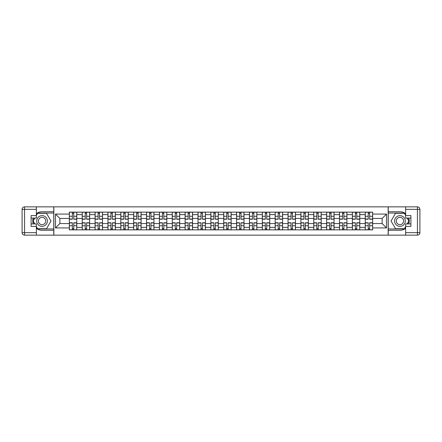 <?xml version="1.0" encoding="UTF-8"?>
<svg xmlns="http://www.w3.org/2000/svg" width="442" height="442" viewBox="0 0 442 442"><rect width="100%" height="100%" fill="white"/><g stroke="black" fill="none" stroke-linecap="round" stroke-linejoin="round"><path stroke-width="0.66" d="M36.366 228.326A9.276 9.276 0 0 0 42.056 230.276L53.764 230.276L53.764 235.144L388.236 235.144L388.236 230.276L399.944 230.276A9.276 9.276 0 0 0 405.634 228.326M405.634 213.674A9.276 9.276 0 0 0 399.944 211.724L388.236 211.724L388.236 206.856L53.764 206.856L53.764 211.724L42.056 211.724A9.276 9.276 0 0 0 36.366 213.674M82.218 229.862L82.218 214.652L76.775 214.652L76.775 229.862M76.775 214.652L76.775 212.138M82.218 214.652L82.218 212.138M89.638 212.138L89.638 229.862M95.08 229.862L95.08 212.138M102.5 212.138L102.5 229.862M107.942 229.862L107.942 212.138M115.368 212.138L115.368 229.862M120.81 229.862L120.81 212.138M128.23 212.138L128.23 229.862M133.672 229.862L133.672 212.138M141.092 212.138L141.092 229.862M146.534 229.862L146.534 212.138M153.96 212.138L153.96 229.862M159.402 229.862L159.402 212.138M166.822 212.138L166.822 229.862M172.264 229.862L172.264 212.138M179.684 212.138L179.684 229.862M185.126 229.862L185.126 212.138M192.552 212.138L192.552 229.862M197.994 229.862L197.994 212.138M205.414 212.138L205.414 229.862M210.856 229.862L210.856 212.138M218.276 212.138L218.276 229.862M223.724 229.862L223.724 212.138M231.144 212.138L231.144 229.862M236.586 229.862L236.586 212.138M244.006 212.138L244.006 229.862M249.448 229.862L249.448 212.138M256.874 212.138L256.874 229.862M262.316 229.862L262.316 212.138M269.736 212.138L269.736 229.862M275.178 229.862L275.178 212.138M282.598 212.138L282.598 229.862M288.04 229.862L288.04 212.138M295.466 212.138L295.466 229.862M300.908 229.862L300.908 212.138M308.328 212.138L308.328 229.862M313.77 229.862L313.77 212.138M321.19 212.138L321.19 229.862M326.632 229.862L326.632 212.138M334.058 212.138L334.058 229.862M339.5 229.862L339.5 212.138M346.92 212.138L346.92 229.862M352.362 229.862L352.362 212.138M359.782 212.138L359.782 229.862M365.225 229.862L365.225 212.138M365.225 223.558L359.782 223.558M352.362 223.558L346.92 223.558M339.5 223.558L334.058 223.558M326.632 223.558L321.19 223.558M313.77 223.558L308.328 223.558M300.908 223.558L295.466 223.558M288.04 223.558L282.598 223.558M275.178 223.558L269.736 223.558M262.316 223.558L256.874 223.558M249.448 223.558L244.006 223.558M236.586 223.558L231.144 223.558M223.724 223.558L218.276 223.558M210.856 223.558L205.414 223.558M197.994 223.558L192.552 223.558M185.126 223.558L179.684 223.558M172.264 223.558L166.822 223.558M159.402 223.558L153.96 223.558M146.534 223.558L141.092 223.558M133.672 223.558L128.23 223.558M120.81 223.558L115.368 223.558M107.942 223.558L102.5 223.558M95.08 223.558L89.638 223.558M82.218 223.558L76.775 223.558M365.225 218.442L359.782 218.442M352.362 218.442L346.92 218.442M339.5 218.442L334.058 218.442M326.632 218.442L321.19 218.442M313.77 218.442L308.328 218.442M300.908 218.442L295.466 218.442M288.04 218.442L282.598 218.442M275.178 218.442L269.736 218.442M262.316 218.442L256.874 218.442M249.448 218.442L244.006 218.442M236.586 218.442L231.144 218.442M223.724 218.442L218.276 218.442M210.856 218.442L205.414 218.442M197.994 218.442L192.552 218.442M185.126 218.442L179.684 218.442M172.264 218.442L166.822 218.442M159.402 218.442L153.96 218.442M146.534 218.442L141.092 218.442M133.672 218.442L128.23 218.442M120.81 218.442L115.368 218.442M107.942 218.442L102.5 218.442M95.08 218.442L89.638 218.442M82.218 218.442L76.775 218.442M59.869 223.558L69.35 223.558L69.35 218.442L59.869 218.442L59.869 223.558L55.499 227.928L55.499 214.072L69.35 214.072L69.35 218.442M372.65 218.442L372.65 223.558L382.131 223.558L382.131 218.442L372.65 218.442L372.65 212.138L69.35 212.138L69.35 214.072M372.65 214.072L386.501 214.072L386.501 227.928L372.65 227.928L372.65 223.558M69.35 223.558L69.35 229.862L372.65 229.862L372.65 227.928M69.35 227.928L55.499 227.928M388.153 235.144L388.153 206.856M53.847 235.144L53.847 206.856M73.764 228.63L72.361 228.63M72.361 213.37L73.764 213.37M86.626 228.63L85.223 228.63M85.223 213.37L86.626 213.37M99.489 228.63L98.091 228.63M98.091 213.37L99.489 213.37M112.356 228.63L110.953 228.63M110.953 213.37L112.356 213.37M125.219 228.63L123.815 228.63M123.815 213.37L125.219 213.37M138.086 228.63L136.683 228.63M136.683 213.37L138.086 213.37M150.949 228.63L149.545 228.63M149.545 213.37L150.949 213.37M163.811 228.63L162.413 228.63M162.413 213.37L163.811 213.37M176.678 228.63L175.275 228.63M175.275 213.37L176.678 213.37M189.541 228.63L188.137 228.63M188.137 213.37L189.541 213.37M202.403 228.63L201.005 228.63M201.005 213.37L202.403 213.37M215.271 228.63L213.867 228.63M213.867 213.37L215.271 213.37M228.133 228.63L226.729 228.63M226.729 213.37L228.133 213.37M240.995 228.63L239.597 228.63M239.597 213.37L240.995 213.37M253.863 228.63L252.459 228.63M252.459 213.37L253.863 213.37M266.725 228.63L265.322 228.63M265.322 213.37L266.725 213.37M279.587 228.63L278.189 228.63M278.189 213.37L279.587 213.37M292.455 228.63L291.051 228.63M291.051 213.37L292.455 213.37M305.317 228.63L303.914 228.63M303.914 213.37L305.317 213.37M318.185 228.63L316.781 228.63M316.781 213.37L318.185 213.37M331.047 228.63L329.644 228.63M329.644 213.37L331.047 213.37M343.909 228.63L342.511 228.63M342.511 213.37L343.909 213.37M356.777 228.63L355.374 228.63M355.374 213.37L356.777 213.37M369.639 228.63L368.236 228.63M368.236 213.37L369.639 213.37M55.499 214.072L59.869 218.442M382.131 223.558L386.501 227.928M382.131 218.442L386.501 214.072M73.764 219.226L73.764 212.215L76.731 212.215L76.731 219.226L73.764 219.226M72.361 213.287L73.764 213.287M73.764 212.215L69.394 212.215L69.394 219.226L72.361 219.226L72.361 212.215L71.168 212.215M72.361 222.774L72.361 229.785L69.394 229.785L69.394 222.774L72.361 222.774M73.764 228.713L72.361 228.713M72.361 229.785L76.731 229.785L76.731 222.774L73.764 222.774L73.764 229.785L74.958 229.785M86.626 219.226L86.626 212.215L89.593 212.215L89.593 219.226L86.626 219.226M85.223 213.287L86.626 213.287M86.626 212.215L82.256 212.215L82.256 219.226L85.223 219.226L85.223 212.215L84.03 212.215M99.489 219.226L99.489 212.215L102.461 212.215L102.461 219.226L99.489 219.226M98.091 213.287L99.489 213.287M99.489 212.215L95.118 212.215L95.118 219.226L98.091 219.226L98.091 212.215L96.892 212.215M33.255 218.072A9.276 9.276 0 0 0 33.255 223.928M53.764 206.856L36.366 206.856L36.366 218.072L31.089 218.072M53.764 235.144L24.575 235.144A2.475 2.475 0 0 1 22.1 232.669L22.1 209.331A2.475 2.475 0 0 1 24.575 206.856L36.366 206.856M53.764 230.276L53.764 211.724M31.089 223.928L36.366 223.928L36.366 235.144M36.366 215.597L31.089 215.597L31.089 226.403L36.366 226.403M53.764 213.044L37.459 213.044L36.366 214.939M36.366 227.061L37.459 228.956L53.764 228.956M34.559 218.072L32.868 221L34.559 223.928M408.745 223.928A9.276 9.276 0 0 0 408.745 218.072M388.236 235.144L405.634 235.144L405.634 223.928L410.911 223.928M388.236 206.856L417.425 206.856A2.475 2.475 0 0 1 419.9 209.331L419.9 232.669A2.475 2.475 0 0 1 417.425 235.144L405.634 235.144M388.236 211.724L388.236 230.276M410.911 218.072L405.634 218.072L405.634 206.856M405.634 226.403L410.911 226.403L410.911 215.597L405.634 215.597M388.236 228.956L404.541 228.956L405.634 227.061M405.634 214.939L404.541 213.044L388.236 213.044M407.441 223.928L409.132 221L407.441 218.072M36.697 221A5.359 5.359 0 0 0 42.056 226.359A5.359 5.359 0 0 0 47.416 221A5.359 5.359 0 0 0 42.056 215.641A5.359 5.359 0 0 0 36.697 221M38.388 221A3.669 3.669 0 0 0 42.056 224.669A3.669 3.669 0 0 0 45.725 221A3.669 3.669 0 0 0 42.056 217.331A3.669 3.669 0 0 0 38.388 221M36.366 215.436L37.603 213.287L46.509 213.287L50.957 221L46.509 228.713L37.603 228.713L36.366 226.564M34.841 223.928L33.156 221L34.841 218.072M394.584 221A5.359 5.359 0 0 0 399.944 226.359A5.359 5.359 0 0 0 405.303 221A5.359 5.359 0 0 0 399.944 215.641A5.359 5.359 0 0 0 394.584 221M396.275 221A3.669 3.669 0 0 0 399.944 224.669A3.669 3.669 0 0 0 403.612 221A3.669 3.669 0 0 0 399.944 217.331A3.669 3.669 0 0 0 396.275 221M405.634 226.564L404.397 228.713L395.491 228.713L391.043 221L395.491 213.287L404.397 213.287L405.634 215.436M407.159 218.072L408.844 221L407.159 223.928M85.223 222.774L85.223 229.785L82.256 229.785L82.256 222.774L85.223 222.774M86.626 228.713L85.223 228.713M85.223 229.785L89.593 229.785L89.593 222.774L86.626 222.774L86.626 229.785L87.825 229.785M98.091 222.774L98.091 229.785L95.118 229.785L95.118 222.774L98.091 222.774M99.489 228.713L98.091 228.713M98.091 229.785L102.461 229.785L102.461 222.774L99.489 222.774L99.489 229.785L100.688 229.785M112.356 219.226L112.356 212.215L115.323 212.215L115.323 219.226L112.356 219.226M110.953 213.287L112.356 213.287M112.356 212.215L107.986 212.215L107.986 219.226L110.953 219.226L110.953 212.215L109.76 212.215M125.219 219.226L125.219 212.215L128.186 212.215L128.186 219.226L125.219 219.226M123.815 213.287L125.219 213.287M125.219 212.215L120.848 212.215L120.848 219.226L123.815 219.226L123.815 212.215L122.622 212.215M138.086 219.226L138.086 212.215L141.053 212.215L141.053 219.226L138.086 219.226M136.683 213.287L138.086 213.287M138.086 212.215L133.711 212.215L133.711 219.226L136.683 219.226L136.683 212.215L135.484 212.215M110.953 222.774L110.953 229.785L107.986 229.785L107.986 222.774L110.953 222.774M112.356 228.713L110.953 228.713M110.953 229.785L115.323 229.785L115.323 222.774L112.356 222.774L112.356 229.785L113.55 229.785M123.815 222.774L123.815 229.785L120.848 229.785L120.848 222.774L123.815 222.774M125.219 228.713L123.815 228.713M123.815 229.785L128.186 229.785L128.186 222.774L125.219 222.774L125.219 229.785L126.418 229.785M136.683 222.774L136.683 229.785L133.711 229.785L133.711 222.774L136.683 222.774M138.086 228.713L136.683 228.713M136.683 229.785L141.053 229.785L141.053 222.774L138.086 222.774L138.086 229.785L139.28 229.785M150.949 219.226L150.949 212.215L153.915 212.215L153.915 219.226L150.949 219.226M149.545 213.287L150.949 213.287M150.949 212.215L146.578 212.215L146.578 219.226L149.545 219.226L149.545 212.215L148.352 212.215M149.545 222.774L149.545 229.785L146.578 229.785L146.578 222.774L149.545 222.774M150.949 228.713L149.545 228.713M149.545 229.785L153.915 229.785L153.915 222.774L150.949 222.774L150.949 229.785L152.142 229.785M163.811 219.226L163.811 212.215L166.783 212.215L166.783 219.226L163.811 219.226M162.413 213.287L163.811 213.287M163.811 212.215L159.44 212.215L159.44 219.226L162.413 219.226L162.413 212.215L161.214 212.215M162.413 222.774L162.413 229.785L159.44 229.785L159.44 222.774L162.413 222.774M163.811 228.713L162.413 228.713M162.413 229.785L166.783 229.785L166.783 222.774L163.811 222.774L163.811 229.785L165.01 229.785M176.678 219.226L176.678 212.215L179.645 212.215L179.645 219.226L176.678 219.226M175.275 213.287L176.678 213.287M176.678 212.215L172.308 212.215L172.308 219.226L175.275 219.226L175.275 212.215L174.076 212.215M175.275 222.774L175.275 229.785L172.308 229.785L172.308 222.774L175.275 222.774M176.678 228.713L175.275 228.713M175.275 229.785L179.645 229.785L179.645 222.774L176.678 222.774L176.678 229.785L177.872 229.785M189.541 219.226L189.541 212.215L192.508 212.215L192.508 219.226L189.541 219.226M188.137 213.287L189.541 213.287M189.541 212.215L185.17 212.215L185.17 219.226L188.137 219.226L188.137 212.215L186.944 212.215M188.137 222.774L188.137 229.785L185.17 229.785L185.17 222.774L188.137 222.774M189.541 228.713L188.137 228.713M188.137 229.785L192.508 229.785L192.508 222.774L189.541 222.774L189.541 229.785L190.734 229.785M202.403 219.226L202.403 212.215L205.375 212.215L205.375 219.226L202.403 219.226M201.005 213.287L202.403 213.287M202.403 212.215L198.033 212.215L198.033 219.226L201.005 219.226L201.005 212.215L199.806 212.215M201.005 222.774L201.005 229.785L198.033 229.785L198.033 222.774L201.005 222.774M202.403 228.713L201.005 228.713M201.005 229.785L205.375 229.785L205.375 222.774L202.403 222.774L202.403 229.785L203.602 229.785M215.271 219.226L215.271 212.215L218.237 212.215L218.237 219.226L215.271 219.226M213.867 213.287L215.271 213.287M215.271 212.215L210.9 212.215L210.9 219.226L213.867 219.226L213.867 212.215L212.674 212.215M213.867 222.774L213.867 229.785L210.9 229.785L210.9 222.774L213.867 222.774M215.271 228.713L213.867 228.713M213.867 229.785L218.237 229.785L218.237 222.774L215.271 222.774L215.271 229.785L216.464 229.785M228.133 219.226L228.133 212.215L231.1 212.215L231.1 219.226L228.133 219.226M226.729 213.287L228.133 213.287M228.133 212.215L223.762 212.215L223.762 219.226L226.729 219.226L226.729 212.215L225.536 212.215M226.729 222.774L226.729 229.785L223.762 229.785L223.762 222.774L226.729 222.774M228.133 228.713L226.729 228.713M226.729 229.785L231.1 229.785L231.1 222.774L228.133 222.774L228.133 229.785L229.326 229.785M240.995 219.226L240.995 212.215L243.967 212.215L243.967 219.226L240.995 219.226M239.597 213.287L240.995 213.287M240.995 212.215L236.625 212.215L236.625 219.226L239.597 219.226L239.597 212.215L238.398 212.215M239.597 222.774L239.597 229.785L236.625 229.785L236.625 222.774L239.597 222.774M240.995 228.713L239.597 228.713M239.597 229.785L243.967 229.785L243.967 222.774L240.995 222.774L240.995 229.785L242.194 229.785M253.863 219.226L253.863 212.215L256.83 212.215L256.83 219.226L253.863 219.226M252.459 213.287L253.863 213.287M253.863 212.215L249.492 212.215L249.492 219.226L252.459 219.226L252.459 212.215L251.266 212.215M252.459 222.774L252.459 229.785L249.492 229.785L249.492 222.774L252.459 222.774M253.863 228.713L252.459 228.713M252.459 229.785L256.83 229.785L256.83 222.774L253.863 222.774L253.863 229.785L255.056 229.785M266.725 219.226L266.725 212.215L269.692 212.215L269.692 219.226L266.725 219.226M265.322 213.287L266.725 213.287M266.725 212.215L262.355 212.215L262.355 219.226L265.322 219.226L265.322 212.215L264.128 212.215M265.322 222.774L265.322 229.785L262.355 229.785L262.355 222.774L265.322 222.774M266.725 228.713L265.322 228.713M265.322 229.785L269.692 229.785L269.692 222.774L266.725 222.774L266.725 229.785L267.924 229.785M279.587 219.226L279.587 212.215L282.56 212.215L282.56 219.226L279.587 219.226M278.189 213.287L279.587 213.287M279.587 212.215L275.217 212.215L275.217 219.226L278.189 219.226L278.189 212.215L276.99 212.215M278.189 222.774L278.189 229.785L275.217 229.785L275.217 222.774L278.189 222.774M279.587 228.713L278.189 228.713M278.189 229.785L282.56 229.785L282.56 222.774L279.587 222.774L279.587 229.785L280.786 229.785M292.455 219.226L292.455 212.215L295.422 212.215L295.422 219.226L292.455 219.226M291.051 213.287L292.455 213.287M292.455 212.215L288.085 212.215L288.085 219.226L291.051 219.226L291.051 212.215L289.858 212.215M291.051 222.774L291.051 229.785L288.085 229.785L288.085 222.774L291.051 222.774M292.455 228.713L291.051 228.713M291.051 229.785L295.422 229.785L295.422 222.774L292.455 222.774L292.455 229.785L293.648 229.785M305.317 219.226L305.317 212.215L308.289 212.215L308.289 219.226L305.317 219.226M303.914 213.287L305.317 213.287M305.317 212.215L300.947 212.215L300.947 219.226L303.914 219.226L303.914 212.215L302.72 212.215M303.914 222.774L303.914 229.785L300.947 229.785L300.947 222.774L303.914 222.774M305.317 228.713L303.914 228.713M303.914 229.785L308.289 229.785L308.289 222.774L305.317 222.774L305.317 229.785L306.516 229.785M318.185 219.226L318.185 212.215L321.152 212.215L321.152 219.226L318.185 219.226M316.781 213.287L318.185 213.287M318.185 212.215L313.814 212.215L313.814 219.226L316.781 219.226L316.781 212.215L315.582 212.215M316.781 222.774L316.781 229.785L313.814 229.785L313.814 222.774L316.781 222.774M318.185 228.713L316.781 228.713M316.781 229.785L321.152 229.785L321.152 222.774L318.185 222.774L318.185 229.785L319.378 229.785M331.047 219.226L331.047 212.215L334.014 212.215L334.014 219.226L331.047 219.226M329.644 213.287L331.047 213.287M331.047 212.215L326.677 212.215L326.677 219.226L329.644 219.226L329.644 212.215L328.45 212.215M329.644 222.774L329.644 229.785L326.677 229.785L326.677 222.774L329.644 222.774M331.047 228.713L329.644 228.713M329.644 229.785L334.014 229.785L334.014 222.774L331.047 222.774L331.047 229.785L332.24 229.785M343.909 219.226L343.909 212.215L346.882 212.215L346.882 219.226L343.909 219.226M342.511 213.287L343.909 213.287M343.909 212.215L339.539 212.215L339.539 219.226L342.511 219.226L342.511 212.215L341.312 212.215M342.511 222.774L342.511 229.785L339.539 229.785L339.539 222.774L342.511 222.774M343.909 228.713L342.511 228.713M342.511 229.785L346.882 229.785L346.882 222.774L343.909 222.774L343.909 229.785L345.108 229.785M356.777 219.226L356.777 212.215L359.744 212.215L359.744 219.226L356.777 219.226M355.374 213.287L356.777 213.287M356.777 212.215L352.407 212.215L352.407 219.226L355.374 219.226L355.374 212.215L354.175 212.215M355.374 222.774L355.374 229.785L352.407 229.785L352.407 222.774L355.374 222.774M356.777 228.713L355.374 228.713M355.374 229.785L359.744 229.785L359.744 222.774L356.777 222.774L356.777 229.785L357.97 229.785M369.639 219.226L369.639 212.215L372.606 212.215L372.606 219.226L369.639 219.226M368.236 213.287L369.639 213.287M369.639 212.215L365.269 212.215L365.269 219.226L368.236 219.226L368.236 212.215L367.042 212.215M368.236 222.774L368.236 229.785L365.269 229.785L365.269 222.774L368.236 222.774M369.639 228.713L368.236 228.713M368.236 229.785L372.606 229.785L372.606 222.774L369.639 222.774L369.639 229.785L370.832 229.785M352.362 214.652L346.92 214.652M339.5 214.652L334.058 214.652M326.632 214.652L321.19 214.652M313.77 214.652L308.328 214.652M300.908 214.652L295.466 214.652M288.04 214.652L282.598 214.652M275.178 214.652L269.736 214.652M262.316 214.652L256.874 214.652M249.448 214.652L244.006 214.652M236.586 214.652L231.144 214.652M223.724 214.652L218.276 214.652M210.856 214.652L205.414 214.652M197.994 214.652L192.552 214.652M185.126 214.652L179.684 214.652M172.264 214.652L166.822 214.652M159.402 214.652L153.96 214.652M146.534 214.652L141.092 214.652M133.672 214.652L128.23 214.652M120.81 214.652L115.368 214.652M107.942 214.652L102.5 214.652M95.08 214.652L89.638 214.652M365.225 214.652L359.782 214.652M352.362 227.348L346.92 227.348M339.5 227.348L334.058 227.348M326.632 227.348L321.19 227.348M313.77 227.348L308.328 227.348M300.908 227.348L295.466 227.348M288.04 227.348L282.598 227.348M275.178 227.348L269.736 227.348M262.316 227.348L256.874 227.348M249.448 227.348L244.006 227.348M236.586 227.348L231.144 227.348M223.724 227.348L218.276 227.348M210.856 227.348L205.414 227.348M197.994 227.348L192.552 227.348M185.126 227.348L179.684 227.348M172.264 227.348L166.822 227.348M159.402 227.348L153.96 227.348M146.534 227.348L141.092 227.348M133.672 227.348L128.23 227.348M120.81 227.348L115.368 227.348M107.942 227.348L102.5 227.348M95.08 227.348L89.638 227.348M82.218 227.348L76.775 227.348M365.225 227.348L359.782 227.348M73.764 219.055L76.731 219.055M73.764 216.271L76.731 216.271M69.394 219.055L72.361 219.055M69.394 216.271L72.361 216.271M72.361 222.945L69.394 222.945M72.361 225.729L69.394 225.729M76.731 222.945L73.764 222.945M76.731 225.729L73.764 225.729M86.626 219.055L89.593 219.055M86.626 216.271L89.593 216.271M82.256 219.055L85.223 219.055M82.256 216.271L85.223 216.271M99.489 219.055L102.461 219.055M99.489 216.271L102.461 216.271M95.118 219.055L98.091 219.055M95.118 216.271L98.091 216.271M36.366 209.331L24.575 209.331L24.575 232.669L36.366 232.669M22.1 209.331L24.575 209.331L24.575 206.856M24.575 235.144L24.575 232.669L22.1 232.669M405.634 232.669L417.425 232.669L417.425 209.331L405.634 209.331M419.9 232.669L417.425 232.669L417.425 235.144M417.425 206.856L417.425 209.331L419.9 209.331M85.223 222.945L82.256 222.945M85.223 225.729L82.256 225.729M89.593 222.945L86.626 222.945M89.593 225.729L86.626 225.729M98.091 222.945L95.118 222.945M98.091 225.729L95.118 225.729M102.461 222.945L99.489 222.945M102.461 225.729L99.489 225.729M112.356 219.055L115.323 219.055M112.356 216.271L115.323 216.271M107.986 219.055L110.953 219.055M107.986 216.271L110.953 216.271M125.219 219.055L128.186 219.055M125.219 216.271L128.186 216.271M120.848 219.055L123.815 219.055M120.848 216.271L123.815 216.271M138.086 219.055L141.053 219.055M138.086 216.271L141.053 216.271M133.711 219.055L136.683 219.055M133.711 216.271L136.683 216.271M110.953 222.945L107.986 222.945M110.953 225.729L107.986 225.729M115.323 222.945L112.356 222.945M115.323 225.729L112.356 225.729M123.815 222.945L120.848 222.945M123.815 225.729L120.848 225.729M128.186 222.945L125.219 222.945M128.186 225.729L125.219 225.729M136.683 222.945L133.711 222.945M136.683 225.729L133.711 225.729M141.053 222.945L138.086 222.945M141.053 225.729L138.086 225.729M150.949 219.055L153.915 219.055M150.949 216.271L153.915 216.271M146.578 219.055L149.545 219.055M146.578 216.271L149.545 216.271M149.545 222.945L146.578 222.945M149.545 225.729L146.578 225.729M153.915 222.945L150.949 222.945M153.915 225.729L150.949 225.729M163.811 219.055L166.783 219.055M163.811 216.271L166.783 216.271M159.44 219.055L162.413 219.055M159.44 216.271L162.413 216.271M162.413 222.945L159.44 222.945M162.413 225.729L159.44 225.729M166.783 222.945L163.811 222.945M166.783 225.729L163.811 225.729M176.678 219.055L179.645 219.055M176.678 216.271L179.645 216.271M172.308 219.055L175.275 219.055M172.308 216.271L175.275 216.271M175.275 222.945L172.308 222.945M175.275 225.729L172.308 225.729M179.645 222.945L176.678 222.945M179.645 225.729L176.678 225.729M189.541 219.055L192.508 219.055M189.541 216.271L192.508 216.271M185.17 219.055L188.137 219.055M185.17 216.271L188.137 216.271M188.137 222.945L185.17 222.945M188.137 225.729L185.17 225.729M192.508 222.945L189.541 222.945M192.508 225.729L189.541 225.729M202.403 219.055L205.375 219.055M202.403 216.271L205.375 216.271M198.033 219.055L201.005 219.055M198.033 216.271L201.005 216.271M201.005 222.945L198.033 222.945M201.005 225.729L198.033 225.729M205.375 222.945L202.403 222.945M205.375 225.729L202.403 225.729M215.271 219.055L218.237 219.055M215.271 216.271L218.237 216.271M210.9 219.055L213.867 219.055M210.9 216.271L213.867 216.271M213.867 222.945L210.9 222.945M213.867 225.729L210.9 225.729M218.237 222.945L215.271 222.945M218.237 225.729L215.271 225.729M228.133 219.055L231.1 219.055M228.133 216.271L231.1 216.271M223.762 219.055L226.729 219.055M223.762 216.271L226.729 216.271M226.729 222.945L223.762 222.945M226.729 225.729L223.762 225.729M231.1 222.945L228.133 222.945M231.1 225.729L228.133 225.729M240.995 219.055L243.967 219.055M240.995 216.271L243.967 216.271M236.625 219.055L239.597 219.055M236.625 216.271L239.597 216.271M239.597 222.945L236.625 222.945M239.597 225.729L236.625 225.729M243.967 222.945L240.995 222.945M243.967 225.729L240.995 225.729M253.863 219.055L256.83 219.055M253.863 216.271L256.83 216.271M249.492 219.055L252.459 219.055M249.492 216.271L252.459 216.271M252.459 222.945L249.492 222.945M252.459 225.729L249.492 225.729M256.83 222.945L253.863 222.945M256.83 225.729L253.863 225.729M266.725 219.055L269.692 219.055M266.725 216.271L269.692 216.271M262.355 219.055L265.322 219.055M262.355 216.271L265.322 216.271M265.322 222.945L262.355 222.945M265.322 225.729L262.355 225.729M269.692 222.945L266.725 222.945M269.692 225.729L266.725 225.729M279.587 219.055L282.56 219.055M279.587 216.271L282.56 216.271M275.217 219.055L278.189 219.055M275.217 216.271L278.189 216.271M278.189 222.945L275.217 222.945M278.189 225.729L275.217 225.729M282.56 222.945L279.587 222.945M282.56 225.729L279.587 225.729M292.455 219.055L295.422 219.055M292.455 216.271L295.422 216.271M288.085 219.055L291.051 219.055M288.085 216.271L291.051 216.271M291.051 222.945L288.085 222.945M291.051 225.729L288.085 225.729M295.422 222.945L292.455 222.945M295.422 225.729L292.455 225.729M305.317 219.055L308.289 219.055M305.317 216.271L308.289 216.271M300.947 219.055L303.914 219.055M300.947 216.271L303.914 216.271M303.914 222.945L300.947 222.945M303.914 225.729L300.947 225.729M308.289 222.945L305.317 222.945M308.289 225.729L305.317 225.729M318.185 219.055L321.152 219.055M318.185 216.271L321.152 216.271M313.814 219.055L316.781 219.055M313.814 216.271L316.781 216.271M316.781 222.945L313.814 222.945M316.781 225.729L313.814 225.729M321.152 222.945L318.185 222.945M321.152 225.729L318.185 225.729M331.047 219.055L334.014 219.055M331.047 216.271L334.014 216.271M326.677 219.055L329.644 219.055M326.677 216.271L329.644 216.271M329.644 222.945L326.677 222.945M329.644 225.729L326.677 225.729M334.014 222.945L331.047 222.945M334.014 225.729L331.047 225.729M343.909 219.055L346.882 219.055M343.909 216.271L346.882 216.271M339.539 219.055L342.511 219.055M339.539 216.271L342.511 216.271M342.511 222.945L339.539 222.945M342.511 225.729L339.539 225.729M346.882 222.945L343.909 222.945M346.882 225.729L343.909 225.729M356.777 219.055L359.744 219.055M356.777 216.271L359.744 216.271M352.407 219.055L355.374 219.055M352.407 216.271L355.374 216.271M355.374 222.945L352.407 222.945M355.374 225.729L352.407 225.729M359.744 222.945L356.777 222.945M359.744 225.729L356.777 225.729M369.639 219.055L372.606 219.055M369.639 216.271L372.606 216.271M365.269 219.055L368.236 219.055M365.269 216.271L368.236 216.271M368.236 222.945L365.269 222.945M368.236 225.729L365.269 225.729M372.606 222.945L369.639 222.945M372.606 225.729L369.639 225.729"/></g></svg>

